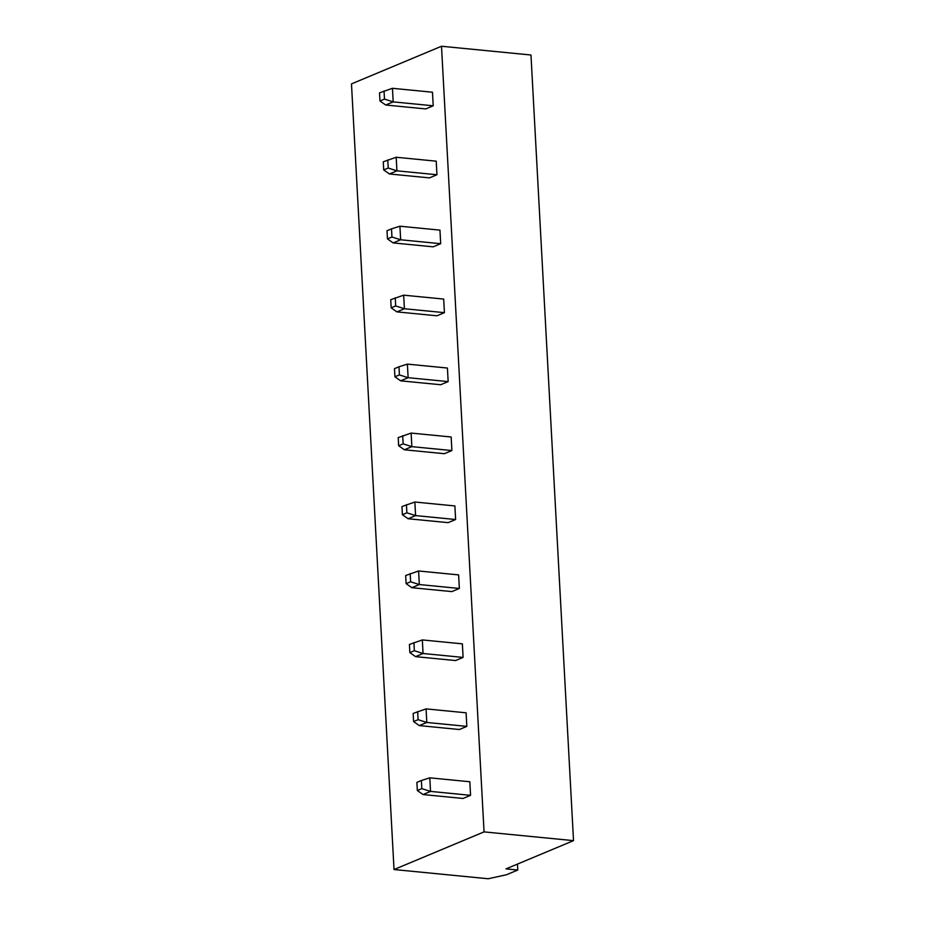 <?xml version="1.0" encoding="UTF-8"?>
<svg xmlns="http://www.w3.org/2000/svg" width="925" height="925" viewBox="0 0 925 925"><rect width="100%" height="100%" fill="white"/><g stroke="black" fill="none" stroke-linecap="round" stroke-linejoin="round"><path stroke-width="1.39" d="M573.523 840.64L530.973 55.003L441.502 46.25L351.477 83.898L394.027 869.535L488.215 878.75L506.53 874.738L517.78 870.032L506.01 868.876L573.523 840.64L484.053 831.887L441.502 46.25M484.053 831.887L394.027 869.535M459.355 588.462L458.627 574.899L418.597 570.979L419.326 584.554L411.833 587.687L451.851 591.607L459.355 588.462L419.326 584.554L410.619 581.779L406.121 583.652L411.833 587.687M455.62 519.515L454.892 505.94L414.863 502.021L415.591 515.595L408.098 518.74L448.116 522.648L455.62 519.515L415.591 515.595L406.884 512.82L402.387 514.705L408.098 518.74M451.886 450.556L451.157 436.982L411.128 433.073L411.856 446.648L404.364 449.781L444.382 453.701L451.886 450.556L411.856 446.648L403.15 443.861L398.652 445.746L404.364 449.781M448.151 381.609L447.422 368.034L407.393 364.115L408.122 377.689L400.629 380.834L440.658 384.742L448.151 381.609L408.122 377.689L399.415 374.914L394.917 376.799L400.629 380.834M433.212 105.797L432.484 92.223L392.454 88.303L393.194 101.877L385.69 105.011L425.72 108.93L433.212 105.797L393.194 101.877L384.476 99.102L379.978 100.987L385.69 105.011M436.947 174.744L436.218 161.17L396.189 157.262L396.929 170.836L389.425 173.969L429.454 177.889L436.947 174.744L396.929 170.836L388.211 168.049L383.713 169.934L389.425 173.969M444.416 312.65L443.688 299.076L403.658 295.168L404.398 308.742L396.894 311.875L436.924 315.795L444.416 312.65L404.398 308.742L395.68 305.955L391.183 307.84L396.894 311.875M440.682 243.703L439.953 230.128L399.924 226.209L400.664 239.783L393.16 242.917L433.189 246.836L440.682 243.703L400.664 239.783L391.946 237.008L387.448 238.893L393.16 242.917M463.09 657.421L462.361 643.846L422.332 639.927L423.06 653.501L415.568 656.646L455.586 660.554L463.09 657.421L423.06 653.501L414.354 650.726L409.856 652.611L415.568 656.646M470.559 795.327L469.831 781.752L429.801 777.832L430.53 791.407L423.037 794.552L463.055 798.46L470.559 795.327L430.53 791.407L421.823 788.632L421.384 780.492L429.801 777.832M466.824 726.379L466.096 712.805L426.067 708.885L426.795 722.46L419.303 725.593L459.32 729.513L466.824 726.379L426.795 722.46L418.088 719.685L413.591 721.558L419.303 725.593M517.78 870.032L517.457 864.089M406.121 583.652L405.682 575.512L418.597 570.979M410.619 581.779L410.18 573.627M402.387 514.705L401.947 506.553L414.863 502.021M406.884 512.82L406.445 504.68M398.652 445.746L398.212 437.606L411.128 433.073M403.15 443.861L402.71 435.721M399.415 374.914L398.976 366.774L394.478 368.647L394.917 376.799M398.976 366.774L407.393 364.115M379.978 100.987L379.539 92.835L392.454 88.303M384.476 99.102L384.037 90.951M383.713 169.934L383.274 161.794L396.189 157.262M388.211 168.049L387.772 159.909M391.183 307.84L390.743 299.7L403.658 295.168M395.68 305.955L395.241 297.815M391.946 237.008L391.506 228.857L387.008 230.741L387.448 238.893M391.506 228.857L399.924 226.209M409.856 652.611L409.417 644.471L422.332 639.927M414.354 650.726L413.914 642.586M421.384 780.492L416.886 782.377L417.325 790.517L423.037 794.552M421.823 788.632L417.325 790.517M413.591 721.558L413.151 713.418L426.067 708.885M418.088 719.685L417.649 711.533"/></g></svg>
